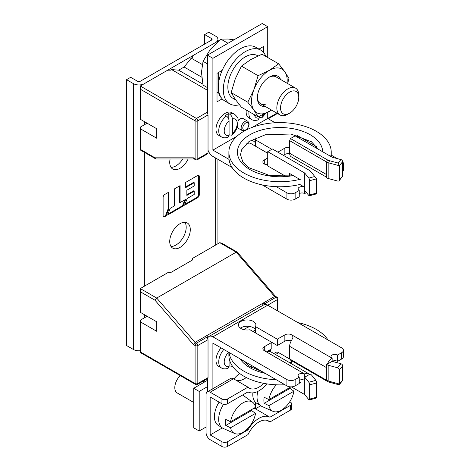<?xml version="1.0" encoding="UTF-8"?>
<svg xmlns="http://www.w3.org/2000/svg" width="470" height="470" viewBox="0 0 470 470"><rect width="100%" height="100%" fill="white"/><g stroke="black" fill="none" stroke-linecap="round" stroke-linejoin="round"><path stroke-width="0.7" d="M219.478 40.279L192.347 55.942L192.347 57.522L191.249 58.163L184.128 67.016L178.647 70.183L171.521 69.548L207.423 90.275M208.404 151.117L208.034 151.328M207.423 110.538L206.876 110.855L208.034 114.933L197.829 120.825A1.939 1.116 180 0 1 195.091 120.825L140.272 89.171L140.272 86.01L196.46 118.452A1.939 1.116 60 0 1 197.829 120.825L197.829 158.801L207.458 153.243M202.858 84.165L178.647 70.183M171.521 69.548L170.422 70.183L167.678 70.183L140.272 86.01M194.245 158.972L156.128 158.972L155.024 157.826L140.272 149.307C140.272 150.2 140.272 150.2 140.272 149.307L140.272 127.153L147.122 123.199L156.716 128.733L140.272 119.239L140.272 89.171M193.393 157.826L195.091 158.801A1.939 1.116 -60 0 0 195.491 159.688L194.028 158.842L193.393 157.826L155.024 157.826M140.272 128.733L156.716 138.233L156.716 128.733M208.034 152.915L208.034 114.933M191.249 58.163L202.253 64.513M201.736 77.186L184.128 67.016M140.272 291.735L140.272 288.568L156.716 298.062L155.024 300.248L140.272 291.735L140.272 312.303L156.716 321.797L156.716 331.297L140.272 321.797L140.272 351.865C140.272 352.759 140.272 352.759 140.272 351.865L195.091 383.514A1.939 1.116 0 0 0 197.829 383.514A1.939 1.116 60 0 1 197.429 384.401L207.863 378.379M206.876 335.568L274.58 296.482L236.204 252.173L156.716 298.062L195.091 342.372L206.876 335.568L208.034 339.646L208.034 377.627L207.458 377.962M208.034 339.646L197.829 345.538A1.939 1.116 60 0 0 196.46 343.165L195.091 342.372L193.393 344.557L195.091 345.538A1.939 1.116 -60 0 1 196.46 343.165L207.458 336.814M140.272 321.797L140.272 320.217L147.122 316.263L156.716 321.797M140.272 288.568L167.678 272.741L170.422 272.741L192.347 260.08L192.347 258.5L219.76 242.679L221.699 243.137L237.174 252.096L275.508 296.358M262.789 305.412L262.789 303.285L264.951 303.62L275.949 297.269L274.58 296.482L275.543 296.406M219.76 242.679L236.204 252.173L237.08 252.02M266.872 304.766L264.951 303.62M342.665 171.55A5.816 3.355 0 0 0 343.435 169.882L343.435 163.548A5.816 3.355 180 0 1 342.665 165.217M208.034 150.189A7.755 4.477 60 0 0 212.904 156.428L232.098 167.508M262.242 184.91L286.912 199.157A5.816 3.355 0 0 0 295.137 199.157L299.243 196.783L299.243 190.45A3.877 2.238 0 0 1 298.109 188.87A3.877 2.238 0 0 1 300.506 186.802A3.877 2.238 0 0 1 304.73 187.289L304.73 193.617A3.877 2.238 180 0 0 299.243 193.617M267.042 164.735L267.724 164.341M251.227 140.101A8.724 5.035 180 0 1 253.336 141A8.724 5.035 180 0 1 255.433 142.951M283.351 155.323L284.855 154.454A4.847 2.796 180 0 1 289.667 153.749M339.387 165.757L338.124 163.031L329.353 160.67L328.859 162.92L339.387 165.757L339.387 179.934A1.939 1.433 38.9 0 1 339.14 180.68L342.419 176.626A1.939 1.433 -141.1 0 0 342.665 175.88L342.665 161.639A1.939 1.433 -141.1 0 0 340.909 159.583L332.137 157.221L295.137 135.859L290.478 138.544L289.655 140.665L289.655 153.261A7.755 4.477 120 0 0 291.259 156.816L326.656 177.249M289.655 147.416A4.847 2.796 0 0 0 284.855 148.121L277.864 152.157M271.836 149.307L255.433 139.837L255.433 146.17M246.75 143.262A8.724 5.035 0 0 0 249.952 143.003L267.724 153.261M255.433 139.837A8.724 5.035 0 0 0 255.892 138.233A8.724 5.035 0 0 0 255.856 137.775M264.299 159.988L264.299 163.948A4.847 2.796 0 0 1 262.877 161.968A4.847 2.796 0 0 1 264.299 159.988L267.724 158.014M264.299 163.948A4.847 2.796 0 0 0 267.724 164.764M306.322 192.424A7.755 4.477 -60 0 1 304.73 193.617M276.266 186.678L286.912 192.823A5.816 3.355 180 0 0 295.137 192.823L299.243 190.45M207.423 112.036L207.423 55.149L212.904 58.315L212.904 150.1L229.031 159.412M337.272 158.601L331.227 155.112M316.657 146.699L296.834 135.254M275.173 122.752L267.724 118.452L252.372 127.311M207.423 55.149L262.242 23.5L267.724 26.667L267.724 57.516M267.724 112.406L267.724 118.452L276.889 113.158M285.208 176.015L267.724 165.922L267.724 151.681L272.383 148.99L309.389 170.357A6.592 3.807 180 0 1 310.699 171.438L316.663 178.876L316.663 193.058A1.939 0.67 -105.1 0 1 316.345 193.916L309.325 195.808A1.939 0.67 74.9 0 1 308.819 195.514L304.73 190.45M314.788 176.503L308.819 178.107L304.73 173.042L304.73 187.289L299.837 184.463A51.165 29.54 0 0 1 243.877 178.107A51.165 29.54 0 0 1 228.89 157.221L228.89 152.157A51.165 29.54 180 0 1 244.917 130.684M237.033 136.171L212.904 150.1M342.665 161.88A5.816 3.355 180 0 1 343.435 163.548M289.655 175.545L289.655 173.518L299.243 179.058M304.73 173.042L267.724 151.681M292.393 175.104L269.122 175.345L248.683 167.631L242.749 161.662L240.523 154.789L241.598 149.818L249.024 141.505L265.409 134.743L290.924 134.02L311.393 141.717L318.219 149.184M308.819 178.107A1.939 0.67 74.9 0 1 309.636 180.703L309.636 194.95A1.939 0.67 74.9 0 1 309.325 195.808M267.724 26.667L212.904 58.315M247.69 121.19C250.081 123.692 249.37 126.753 245.557 130.378L242.262 130.59A5.429 3.131 -60 0 1 241.427 126.236A5.429 3.131 -60 0 1 244.976 121.454A5.429 3.131 -60 0 1 247.69 121.19L243.031 118.499A5.429 3.131 120 0 0 240.317 118.763A5.429 3.131 120 0 0 238.308 120.584M237.191 127.576A5.429 3.131 120 0 0 237.603 127.899L242.262 130.59M222.187 98.847L217.017 101.831L217.017 73.349L222.187 70.365M263.611 52.552L263.611 46.448L258.993 49.115L259.775 48.663L259.775 49.567M217.017 73.349L218.662 72.398L218.662 82.65M221.358 97.807A5.429 3.131 60 0 1 218.662 92.02L218.662 90.634M289.655 153.261L326.656 174.629L326.656 177.795A7.755 4.477 0 0 0 328.859 178.682L337.63 181.044A1.939 1.433 38.9 0 0 339.14 180.68M328.859 178.682L328.859 162.92A7.755 4.477 180 0 1 326.656 162.027L327.478 159.912A6.592 3.807 180 0 0 329.353 160.67M289.655 140.665L326.656 162.027L326.656 174.629M290.478 138.544L327.478 159.912M315.846 380.359L308.819 382.251A1.939 0.67 74.9 0 1 309.636 384.848L309.636 399.089L316.621 397.209L316.663 382.956A1.939 0.67 -105.1 0 0 315.846 380.359L311.757 375.295A7.755 4.477 180 0 0 310.212 374.02L309.477 374.443A7.755 4.477 -60 0 0 308.602 373.638A7.755 4.477 -60 0 0 304.73 374.02A3.877 2.238 0 0 0 300.506 373.538A3.877 2.238 0 0 0 298.109 375.606A3.877 2.238 0 0 0 299.243 377.187L295.137 379.56A5.816 3.355 180 0 1 286.912 379.56L212.904 336.831A7.755 4.477 60 0 0 209.033 336.45A7.755 4.477 60 0 0 207.805 337.895M277.887 311.052L277.887 298.855A1.939 1.116 180 0 1 277.318 299.643L267.724 305.183L341.731 347.912A5.816 3.355 180 0 1 343.435 350.285A5.816 3.355 180 0 1 341.731 352.659L337.619 355.032A3.877 2.238 0 0 0 333.395 354.545A3.877 2.238 0 0 0 331.003 356.613A3.877 2.238 0 0 0 332.137 358.199A7.755 4.477 -60 0 0 327.39 364.103L326.656 364.526A7.755 4.477 180 0 0 328.859 365.419L328.859 381.182L329.353 382.216L338.124 384.578L339.405 384.055L328.859 381.182A7.755 4.477 0 0 1 326.656 380.289L289.655 358.927L289.655 346.325A7.755 4.477 120 0 1 291.705 340.198L293.127 336.943L291.705 334.857A4.847 2.796 0 0 0 284.855 334.857L277.318 339.205L255.433 326.574A8.724 5.035 0 0 0 255.892 324.964A8.724 5.035 0 0 0 253.336 321.404A8.724 5.035 0 0 0 238.901 323.36A8.724 5.035 0 0 0 238.449 324.964A8.724 5.035 0 0 0 240.998 328.524A8.724 5.035 0 0 0 249.952 329.734L271.836 342.372L264.299 346.725A4.847 2.796 0 0 0 262.877 348.705A4.847 2.796 0 0 0 264.299 350.679L271.149 352.071A7.755 4.477 120 0 1 271.601 352.277L308.602 373.638M277.318 339.205L277.318 345.538L271.836 342.372L271.836 348.705L266.972 351.513M255.433 326.574L255.433 332.901M240.387 328.13A8.724 5.035 180 0 1 253.336 327.737A8.724 5.035 180 0 1 255.433 329.687M291.247 340.95A4.847 2.796 180 0 0 284.855 341.185L277.318 345.538M327.39 364.103L332.137 361.36L332.137 358.199L291.705 334.857M337.619 355.032L337.619 361.36A3.877 2.238 180 0 0 332.137 361.36L340.909 363.721L337.63 367.781L328.859 365.419M343.435 350.285L343.435 356.613A5.816 3.355 0 0 1 341.731 358.986L337.619 361.36M212.904 336.831L267.724 305.183A7.755 4.477 -120 0 0 263.846 304.801L209.033 336.45M267.724 351.607L267.724 351.078M299.243 377.187L299.243 383.514L295.137 385.888A5.816 3.355 0 0 1 286.912 385.888L212.904 343.165L212.904 390.64M207.423 378.632L207.423 391.839M299.243 380.353A3.877 2.238 180 0 1 304.73 380.353L304.73 394.594L308.819 399.659A1.939 0.67 74.9 0 0 309.325 399.947A1.939 0.67 74.9 0 0 309.636 399.089M289.655 358.927L290.478 360.096L327.478 381.458A6.592 3.807 0 0 0 329.353 382.216M342.665 380.019L339.405 384.055L339.399 384.501L342.419 380.765A1.939 1.433 -141.1 0 0 342.665 380.019L342.665 365.778A1.939 1.433 -141.1 0 0 340.909 363.721M327.478 381.458L326.656 380.289L326.656 364.526M337.63 367.781A1.939 1.433 38.9 0 1 339.387 369.837L339.387 384.014M239.77 373.562A17.443 10.07 120 0 0 233.895 379.02M264.299 346.725L264.299 350.679L304.73 374.02L304.73 380.353M309.477 374.443L304.73 377.187L308.819 382.251M291.347 386.869L304.73 394.594M316.621 397.209L315.511 398.278M300.794 179.164A51.165 29.54 180 0 1 243.877 173.042A51.165 29.54 180 0 1 228.89 152.157M245.881 130.172A51.165 29.54 180 0 1 316.24 131.265A51.165 29.54 180 0 1 331.227 152.157A51.165 29.54 180 0 1 330.698 156.387M276.266 379.742A51.165 29.54 180 0 1 243.877 371.171A51.165 29.54 180 0 1 229.031 352.477M243.601 329.558A51.165 29.54 180 0 1 249.746 326.486M297.88 322.59A51.165 29.54 180 0 1 316.24 329.394A51.165 29.54 180 0 1 328.025 339.998M228.89 352.394L228.89 355.349A51.165 29.54 0 0 0 243.877 376.235A51.165 29.54 0 0 0 284.943 384.754M299.243 382.733A51.165 29.54 0 0 0 300.794 382.357M229.624 114.11A13.084 7.555 -60 0 1 234.524 114.239L231.78 112.659A13.084 7.555 120 0 0 221.699 116.16A13.084 7.555 120 0 0 215.988 129.326A13.084 7.555 120 0 0 218.697 135.319L221.441 136.899A13.084 7.555 -60 0 1 218.732 130.913A13.084 7.555 -60 0 1 226.334 116.008L225.512 115.532A13.084 7.555 -60 0 1 228.802 113.634L229.624 114.11C231.287 115.244 232.198 116.848 232.368 118.928L232.368 133.474L231.716 135.201L229.078 134.814M228.802 119.251L228.802 113.634M221.441 136.899C223.033 137.974 225.23 138.11 228.038 137.316L229.078 135.378A9.206 5.317 -60 0 1 224.214 130.913A9.206 5.317 -60 0 1 229.078 120.831C228.902 118.74 227.991 117.13 226.334 116.008M229.078 120.831L229.078 135.378M221.088 347.888A13.084 7.555 120 0 0 215.988 360.373A13.084 7.555 120 0 0 218.697 366.359L221.441 367.945A13.084 7.555 -60 0 1 218.732 361.953A13.084 7.555 -60 0 1 223.826 349.469M232.133 365.695L231.716 366.248L229.078 365.86M221.441 367.945C223.033 369.015 225.23 369.156 228.038 368.363L229.078 366.418A9.206 5.317 -60 0 1 224.214 361.953A9.206 5.317 -60 0 1 228.661 352.259M229.078 357.858L229.078 366.418M246.274 110.027A13.084 7.555 120 0 0 246.139 111.919A13.084 7.555 120 0 0 248.847 117.911L251.591 119.492A13.084 7.555 -60 0 1 248.883 113.505A13.084 7.555 -60 0 1 249.018 111.613M262.519 114.968L261.866 117.794L259.228 117.412M251.591 119.492C253.183 120.567 255.38 120.702 258.189 119.909L259.228 117.97A9.206 5.317 -60 0 1 254.464 114.756M259.228 116.378L259.228 117.97M285.096 114.363A12.884 7.438 -60 0 1 281.765 101.919A12.884 7.438 -60 0 1 294.208 90.886A12.884 7.438 -60 0 1 298.761 97.366A12.884 7.438 -60 0 1 289.655 113.141A12.884 7.438 -60 0 1 285.096 114.363M289.655 113.141L287.799 114.216A15.504 8.954 -60 0 1 282.317 115.685A15.504 8.954 -60 0 1 280.044 114.98A15.504 8.954 -60 0 1 279.098 98.87A15.504 8.954 -60 0 1 293.28 87.426A15.504 8.954 -60 0 1 295.554 88.125A15.504 8.954 -60 0 1 298.761 95.222L298.761 97.366M207.423 63.844L203.052 61.323L201.466 72.28L203.052 85.076L207.423 87.602M233.96 39.827L228.185 39.034L220.871 39.157L210.372 49.321L203.052 61.323M227.997 43.269L220.871 39.157M281.765 101.919A12.884 7.438 120 0 0 283.21 113.781A12.884 7.438 120 0 0 297.539 103.329A12.884 7.438 120 0 0 296.094 91.468A12.884 7.438 120 0 0 281.765 101.919M260.756 50.131L255.821 47.282A31.008 17.901 120 0 0 231.922 55.589A31.008 17.901 120 0 0 218.386 86.797A31.008 17.901 120 0 0 224.813 100.997L229.742 103.846A31.008 17.901 -60 0 1 223.321 89.647A31.008 17.901 -60 0 1 236.857 58.439A31.008 17.901 -60 0 1 260.756 50.131A31.008 17.901 -60 0 1 265.856 56.435M239.412 104.763A31.008 17.901 -60 0 1 229.742 103.846M257.983 55.918L257.554 55.672A24.616 14.212 120 0 0 238.59 62.263A24.616 14.212 120 0 0 227.844 87.038A24.616 14.212 120 0 0 232.944 98.306L235.687 99.887M278.651 63.826L262.019 54.22L250.733 59.578L241.451 66.1L235.3 78.772L231.164 92.608L235.3 99.346L241.451 107.242L258.083 116.848L253.941 110.109L247.796 102.213L253.941 89.535L258.083 75.699L269.369 70.341L278.651 63.826L284.796 71.722L288.938 78.455L287.658 83.572M271.625 110.121L258.083 116.848M231.164 92.608L247.796 102.213M241.451 66.1L258.083 75.699M271.548 110.074A25.198 14.547 -60 0 1 269.369 111.484A25.198 14.547 -60 0 1 253.941 110.109A25.198 14.547 -60 0 1 253.941 89.535A25.198 14.547 -60 0 1 269.369 70.341A25.198 14.547 -60 0 1 284.796 71.722A25.198 14.547 -60 0 1 287.053 83.219M280.555 79.471A16.961 9.794 120 0 0 269.369 77.068L269.369 77.068A16.961 9.794 120 0 0 257.378 97.836A16.961 9.794 120 0 0 265.051 106.326M295.554 88.125L276.096 76.892A15.504 8.954 120 0 0 268.846 77.386M257.39 97.225A15.504 8.954 120 0 0 260.591 103.747A15.504 8.954 120 0 0 266.214 103.97M140.272 350.732A7.755 4.477 0 0 1 133.421 349.492L126.565 345.538L126.565 79.677L130.678 77.303L137.528 81.263A1.939 1.116 0 0 0 140.272 81.263L211.535 40.114A1.939 1.116 0 0 0 212.105 39.327A1.939 1.116 0 0 0 211.535 38.534L204.685 34.58L204.685 44.074M184.927 222.292A14.535 8.395 -60 0 1 186.185 227.245A14.535 8.395 -60 0 1 170.986 246.445M170.986 167.32A14.535 8.395 120 0 0 182.742 158.972M204.685 34.58L208.797 32.207L215.648 36.161A7.755 4.477 180 0 1 217.916 39.327A7.755 4.477 180 0 1 215.648 42.488L144.384 83.637A7.755 4.477 180 0 1 133.421 83.637L126.565 79.677M169.735 241.486A14.535 8.395 120 0 0 172.749 248.142A14.535 8.395 120 0 0 183.946 244.247A14.535 8.395 120 0 0 190.291 229.618A14.535 8.395 120 0 0 187.283 222.968A14.535 8.395 120 0 0 176.08 226.857A14.535 8.395 120 0 0 169.735 241.486M170.111 158.972A14.535 8.395 120 0 0 169.735 162.362A14.535 8.395 120 0 0 172.749 169.018A14.535 8.395 120 0 0 188.159 158.972M184.593 205.226L197.594 197.717A2.397 1.387 120 0 0 199.292 194.78L199.292 176.503A2.397 1.387 120 0 0 198.798 175.404A2.397 1.387 120 0 0 197.594 175.522L185.726 182.378L185.726 187.601L194.204 182.701L194.204 185.967L186.854 190.209L186.854 195.432L194.204 191.19L194.204 194.451L187.207 198.493L184.593 205.226M183.112 206.077L185.726 199.351L180.069 202.611L180.069 185.638L174.417 188.905L174.417 205.878L170.246 208.286L167.631 215.013L183.112 206.077L182.513 205.731L184.78 199.891M164.805 216.647L166.151 215.871L168.765 209.138L168.765 192.165L164.805 194.451A2.397 1.387 120 0 0 163.113 197.388L163.113 215.665A2.397 1.387 120 0 0 163.607 216.764A2.397 1.387 120 0 0 164.805 216.647L164.212 216.3L165.558 215.524L166.151 215.871M186.854 194.745L193.605 190.844L194.204 191.19M185.726 186.907L193.605 182.36L194.204 182.701M179.475 185.985L179.475 202.264L180.069 202.611M165.558 215.524L168.166 208.797L168.765 209.138M254.752 404.864A23.582 13.612 0 0 0 255.392 402.508L255.392 406.603M246.985 429.304L247.99 429.886L227.433 441.753L227.433 446.5A3.877 2.238 0 0 1 221.952 446.5L210.166 439.697A5.816 3.355 60 0 1 206.054 432.576L206.054 394.594A5.816 3.355 60 0 1 207.258 391.933A5.816 3.355 60 0 1 210.166 392.221L221.952 399.024A3.877 2.238 180 0 0 227.433 399.024L247.99 387.157A19.382 11.192 120 0 0 249.264 388.114A19.382 11.192 120 0 0 263.782 383.356M247.99 387.157L233.461 378.767A5.816 3.355 -120 0 0 230.559 378.479L207.258 391.933M227.433 441.753A3.877 2.238 180 0 1 221.952 441.753L210.166 434.95L210.166 396.968L221.952 403.771A3.877 2.238 0 0 0 227.433 403.771L247.99 391.904A21.99 12.696 -60 0 0 266.754 383.873M290.008 362.899L290.478 362.629A3.877 2.238 180 0 0 291.612 361.048A3.877 2.238 180 0 0 291.57 360.731M254.781 367.34A19.382 11.192 -60 0 1 253.935 368.85M246.292 377.545A19.382 11.192 -60 0 1 236.204 380.353M289.726 359.033L278.687 352.659A5.816 3.355 -120 0 0 275.784 352.371L273.775 353.528M251.38 367.493A5.816 3.355 60 0 1 252.325 365.924M255.392 407.396L255.392 408.835L260.691 405.774M210.166 434.95L222.316 427.929M227.433 446.5L247.99 434.632A19.382 11.192 120 0 1 268.646 421.014A19.382 11.192 120 0 1 269.915 421.972L290.478 410.104A3.877 2.238 0 0 0 291.612 408.518L291.612 403.771A3.877 2.238 180 0 1 290.478 405.357L269.915 417.225A21.99 12.696 -60 0 0 247.99 429.886M253.976 408.213A21.99 12.696 120 0 1 255.392 408.835L269.915 417.225M269.915 421.972L267.177 420.392M289.749 401.774L290.478 402.191A3.877 2.238 180 0 1 291.612 403.771M268.112 351.642L270.467 350.285L270.467 351.895M206.054 427.036L199.204 430.99L199.204 391.428L207.423 386.681M270.467 350.285L269.78 349.892M199.204 391.428L193.722 388.267L207.423 380.353M199.204 430.99L193.722 427.829L193.722 388.267M219.096 402.126A19.188 11.08 120 0 0 214.414 416.673A19.188 11.08 120 0 0 218.386 425.456L221.405 427.195M252.86 392.879A19.188 11.08 120 0 0 252.79 394.518A19.188 11.08 120 0 0 256.761 403.301L259.781 405.04M223.561 404.329A19.382 11.192 120 0 0 218.662 419.281A19.382 11.192 120 0 0 223.297 428.47L234.601 433.475A18.06 10.428 -60 0 1 230.559 427.776L225.782 425.473A18.6 10.74 -60 0 1 225.518 422.601A18.6 10.74 -60 0 1 225.782 419.428L230.559 421.731A18.06 10.428 -60 0 1 239.794 405.169A18.06 10.428 -60 0 1 252.625 402.255A18.06 10.428 -60 0 1 255.557 407.302L230.559 421.731M251.703 409.523A18.6 10.74 -60 0 1 251.562 410.586L225.782 425.473M234.601 433.475A18.06 10.428 -60 0 0 255.557 413.347L251.562 410.586M255.557 413.347L230.559 427.776M180.216 375.583A11.627 6.715 120 0 0 174.805 387.632A11.627 6.715 120 0 0 177.214 392.955L193.722 402.485M257.818 391.404A19.382 11.192 120 0 0 257.037 397.127A19.382 11.192 120 0 0 261.667 406.315L272.976 411.321A18.06 10.428 -60 0 1 268.934 405.622L264.152 403.319A18.6 10.74 -60 0 1 263.893 400.446A18.6 10.74 -60 0 1 264.152 397.273L268.934 399.576A18.06 10.428 -60 0 1 276.331 384.812M290.942 386.875L268.934 399.576M290.078 387.368A18.6 10.74 -60 0 1 289.937 388.431L264.152 403.319M272.976 411.321A18.06 10.428 -60 0 0 293.926 391.193L289.937 388.431M293.926 391.193L268.934 405.622M163.349 216.529A2.397 1.387 120 0 0 164.212 216.3M168.166 208.797L168.166 192.512M167.978 214.126L182.513 205.731M184.939 204.333L197.001 197.371A2.397 1.387 120 0 0 198.692 194.433L198.692 176.156A2.397 1.387 120 0 0 198.458 175.298M268.294 118.775L276.918 113.799A1.939 1.116 -120 0 0 277.247 113.364M195.491 159.688A1.939 1.939 0 0 0 197.429 159.688A1.939 1.116 60 0 0 197.829 158.801A1.939 1.116 0 0 1 195.091 158.801L195.091 120.825A1.939 1.116 -60 0 1 196.46 118.452L207.458 112.101M140.272 352.524L195.491 384.401A1.939 1.116 -60 0 1 195.091 383.514L195.091 345.538A1.939 1.116 180 0 0 197.829 345.538L197.829 383.514L208.034 377.627M155.024 300.248L193.393 344.557M277.318 310.723L277.318 299.643A1.939 1.116 -120 0 0 275.949 297.269A1.939 1.116 -60 0 1 276.918 297.175L275.449 296.329M284.855 154.454L284.855 148.121M295.137 192.823L295.137 199.157M286.912 199.157L286.912 192.823M316.621 178.823L309.636 180.703M309.636 194.95L316.663 193.058M245.798 129.843A4.265 2.462 -60 0 1 242.784 128.11A4.265 2.462 -60 0 1 245.781 122.887A4.265 2.462 -60 0 1 245.798 122.882A4.265 2.462 -60 0 1 248.812 124.615A4.265 2.462 -60 0 1 245.81 129.838A4.265 2.462 -60 0 1 245.798 129.843M217.017 92.972L218.662 92.02M340.909 159.583L338.124 163.031M339.387 179.934L342.665 175.88M342.665 161.639L339.405 165.669M284.855 341.185L284.855 334.857M326.656 367.693L289.655 346.325M341.731 358.986L341.731 352.659M286.912 385.888L286.912 379.56M342.665 365.778L339.387 369.837M295.137 379.56L295.137 385.888M316.663 382.956L309.636 384.848M322.69 151.769A42.641 24.616 0 0 0 265.885 128.939A42.641 24.616 0 0 0 239.671 160.047A42.641 24.616 0 0 0 293.209 175.574M255.433 330.187A42.641 24.616 0 0 0 252.778 331.368M240.088 358.857A42.641 24.616 0 0 0 265.209 373.362M232.368 118.928A9.206 5.317 -60 0 1 237.233 123.393A9.206 5.317 -60 0 1 232.368 133.474M264.316 114.134A9.206 5.317 -60 0 1 262.519 116.067M211.535 40.114L211.535 38.534M215.648 245.052L215.648 158.014M144.384 121.613L144.384 124.779M144.384 152.339L144.384 286.195M144.384 314.677L144.384 317.843M133.421 349.492L133.421 83.637M197.001 197.371L197.594 197.717M198.692 176.156L199.292 176.503M199.292 194.78L198.692 194.433M233.461 378.767L210.166 392.221M221.952 403.771L221.952 399.024M221.952 446.5L221.952 441.753M227.433 399.024L227.433 403.771M290.478 363.169L290.478 362.629M278.687 352.659L275.479 354.515M290.478 410.104L290.478 405.357M276.918 113.799A1.939 1.939 0 0 0 277.37 113.435M140.272 149.965L155.652 158.842M197.429 159.688L207.863 153.667M195.491 384.401A1.939 1.939 0 0 0 197.429 384.401M277.887 298.855A1.939 1.939 0 0 0 276.918 297.175M315.511 398.284L309.325 399.947M331.227 156.692L331.227 152.157M263.288 372.252L248.706 365.772L243.46 360.807M231.716 135.201C234.489 132.875 236.463 129.914 237.632 126.33L238.137 119.498C238.214 118.158 237.009 116.407 234.524 114.239M231.716 366.248L232.215 365.825M261.866 117.794L265.656 113.481M260.591 103.747L280.044 114.98M217.916 243.736L217.916 159.324M217.916 41.178L217.916 39.327M291.612 363.827L291.612 361.048M252.625 402.255L242.661 394.982M204.662 381.946L203.175 381.088"/></g></svg>
